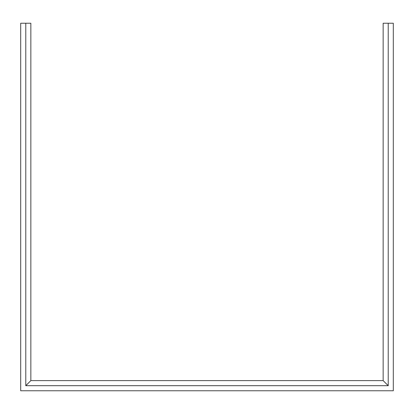 <?xml version="1.0" encoding="UTF-8"?>
<svg xmlns="http://www.w3.org/2000/svg" width="414" height="414" viewBox="0 0 414 414"><rect width="100%" height="100%" fill="white"/><g stroke="black" fill="none" stroke-linecap="round" stroke-linejoin="round"><path stroke-width="0.62" d="M383.152 23.236L393.3 23.236L393.3 390.764L20.7 390.764L20.7 23.236L30.848 23.236L30.848 380.616L383.152 380.616L383.152 23.236M25.777 23.236L25.777 385.688L388.223 385.688L388.223 23.236M30.848 380.616L25.777 385.688M383.152 380.616L388.223 385.688"/></g></svg>
